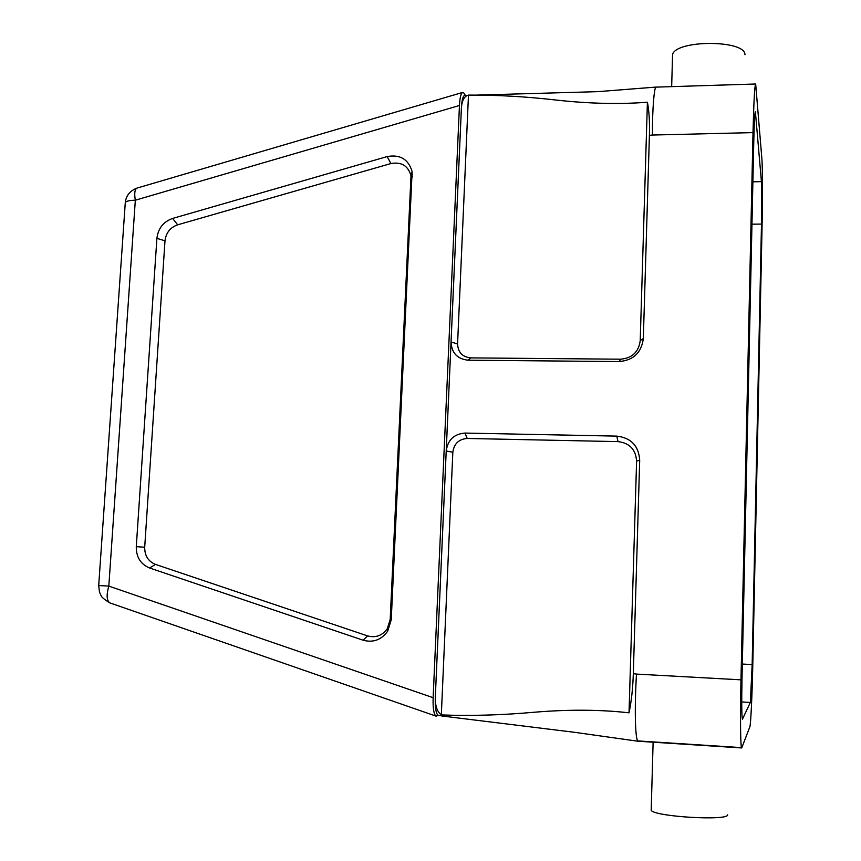 <?xml version="1.0" encoding="UTF-8"?>
<svg xmlns="http://www.w3.org/2000/svg" width="861" height="861" viewBox="0 0 861 861"><rect width="100%" height="100%" fill="white"/><g stroke="black" fill="none" stroke-linecap="round" stroke-linejoin="round"><path stroke-width="1.29" d="M390.184 619.522L411.009 175.698C408.06 165.721 401.366 161.674 390.926 163.547L177.667 224.807C170.23 227.455 166.001 232.793 164.989 240.832L144.702 547.219C144.626 555.657 148.221 561.383 155.475 564.396L367.572 635.902C375.665 638.076 382.252 635.655 387.321 628.638L390.184 619.522L391.238 619.834L412.128 171.64C408.458 159.253 400.15 154.227 387.181 156.573L172.641 218.425C163.396 221.718 158.155 228.359 156.896 238.336L136.286 546.67C136.178 557.142 140.634 564.256 149.642 568.012L363.116 640.207C373.179 642.919 381.369 639.906 387.676 631.178L391.238 619.834M412.43 174.396L410.719 174.428M750.351 702.458L742.451 719.172C741.687 716.976 741.547 703.394 742.01 678.425L753.784 140.956C754.236 122.531 754.763 112.791 755.377 111.726L761.425 181.66L761.49 224.075L752.159 664.574L750.351 702.458L741.73 701.952M744.959 54.749C745.723 39.886 676.843 39.606 672.57 54.361L672.473 58.042M761.996 229.532C762.62 200.613 762.598 167.529 761.91 159.134L755.667 84.001C754.645 85.637 753.762 101.846 753.009 132.605L740.977 679.835C740.126 717.342 740.514 748.812 741.708 747.951L749.834 726.888C750.792 724.79 752.18 694.623 752.815 663.68L761.996 229.532M651.239 808.845L651.196 810.373C655.07 816.734 727.997 821.05 727.685 814.861M638.13 741.235L637.936 741.224C636.656 740.212 635.816 733.669 635.44 721.583C635.095 708.194 635.44 692.362 636.462 674.088L740.977 679.835M442.489 716.061L441.295 714.921C470.752 716.04 501.769 715.136 534.358 712.23C568.701 709.367 600.268 709.561 629.025 712.822C631.414 701.457 632.846 688.413 633.319 673.668L639.701 460.151C638.679 445.826 631.038 437.818 616.788 436.118L464.972 433.072C454.038 433.955 447.785 439.928 446.213 451.003L451.046 342C451.627 352.935 457.309 359.005 468.104 360.199L619.156 361.577C633.416 360.307 641.477 352.633 643.328 338.588L649.409 135.328C649.775 121.778 649.108 110.746 647.407 102.222C619.748 104.396 589.624 103.707 557.013 100.145C526.136 96.593 496.625 94.914 468.47 95.108C464.499 96.012 462.153 100.091 461.431 107.334C461.883 100.102 462.927 96.131 464.563 95.442L464.8 95.42M629.025 712.822L636.602 461.13C635.773 449.507 629.574 442.995 618.015 441.618L467.232 438.464C458.827 439.132 454.038 443.716 452.832 452.219L441.327 714.931C437.334 711.929 435.322 706.364 435.268 698.249L446.213 451.003L452.832 452.219M468.47 95.108L457.578 343.926C458.03 352.321 462.389 356.971 470.676 357.885L620.609 359.198C632.178 358.165 638.722 351.945 640.229 340.547L647.407 102.222M633.319 673.668L636.462 674.088M755.667 84.001L656.082 87.122C654.188 86.649 652.283 110.014 652.434 135.037L649.409 135.328M457.578 343.926L451.046 342L461.431 107.334M438.389 715.34L438.174 715.297C436.043 713.866 435.074 708.183 435.268 698.249M465.317 95.356L463.573 92.687L462.497 92.461C460.872 93.655 459.849 98.003 459.451 105.494L433.137 697.69C432.825 707.893 433.729 714.017 435.838 716.061L435.149 715.814M438.518 715.373L436.032 716.148M433.137 697.69L108.82 586.104C106.28 595.048 106.635 600.644 109.874 602.904L110.466 603.12M98.692 585.534L108.82 586.104L135.328 200.204C134.187 193.424 134.725 189.388 136.921 188.118L137.351 187.989M363.116 640.207L367.572 635.902M155.475 564.396L149.642 568.012M136.286 546.67L144.702 547.219M164.989 240.832L156.896 238.336M172.641 218.425L177.667 224.807M390.926 163.547L387.181 156.573M412.43 176.322L411.246 179.465M754.957 113.77L755.754 113.749M761.425 181.66L752.891 181.8M751.965 224.172L761.49 224.075M752.159 664.574L742.322 664.046M741.493 747.628L638.485 740.955M636.602 461.13L639.701 460.151M618.015 441.618L616.788 436.118M467.232 438.464L464.972 433.072M620.609 359.198L619.156 361.577M470.676 357.885L468.104 360.199M640.229 340.547L643.328 338.588M753.009 132.605L652.434 135.037M125.222 203.465L125.297 202.432C126.373 201.087 129.72 200.344 135.328 200.204L459.451 105.494M411.009 175.698L412.128 171.64M387.321 628.638L387.676 631.178M672.57 54.361L671.666 86.617M651.196 810.373L653.122 742.204M638.044 741.224L741.708 747.951M656.071 87.079L597.685 91.653L464.563 95.453M637.936 741.224L573.824 732.216L442.403 716.061M442.393 716.051L438.174 715.287M462.465 92.482L136.921 188.118C130.011 190.808 126.136 195.587 125.297 202.432L98.692 585.566L99.445 591.938L101.006 595.478C101.35 597.007 104.31 599.482 109.874 602.904L435.838 716.061"/></g></svg>
